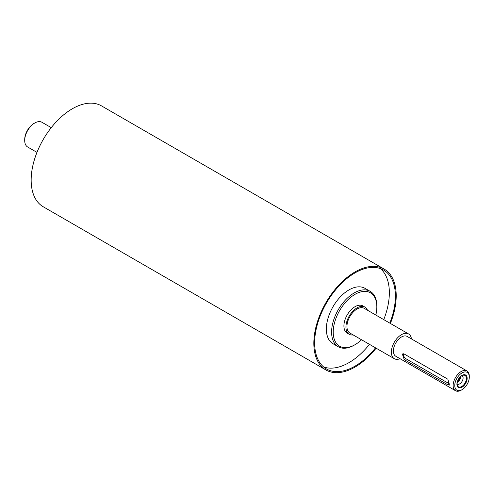 <?xml version="1.0" encoding="UTF-8"?>
<svg xmlns="http://www.w3.org/2000/svg" width="494" height="494" viewBox="0 0 494 494"><rect width="100%" height="100%" fill="white"/><g stroke="black" fill="none" stroke-linecap="round" stroke-linejoin="round"><path stroke-width="0.74" d="M367.45 310.207A15.703 9.065 120 0 0 364.893 307.083A15.703 9.065 120 0 0 357.039 307.861A15.703 9.065 120 0 0 346.782 321.699A15.703 9.065 120 0 0 349.19 334.284A15.703 9.065 120 0 0 353.173 334.932M411.453 338.909A14.277 8.244 120 0 0 408.6 333.963L364.177 308.318A14.277 8.244 120 0 0 357.039 309.022A14.277 8.244 120 0 0 347.714 321.606A14.277 8.244 120 0 0 349.9 333.049L394.323 358.693A14.277 8.244 120 0 0 400.029 358.693M349.19 334.284L347.171 333.117A15.703 9.065 -60 0 1 344.763 320.532A15.703 9.065 -60 0 1 355.019 306.694A15.703 9.065 -60 0 1 362.874 305.916L364.893 307.083M466.41 378.46A6.57 3.791 -60 0 1 462.606 385.931A6.57 3.791 -60 0 1 457.425 385.561A6.57 3.791 -60 0 1 458.481 379.25A6.57 3.791 -60 0 1 463.421 375.174A6.57 3.791 -60 0 1 466.41 378.46M467.139 378.348A7.225 4.168 -60 0 1 459.476 387.883A7.225 4.168 -60 0 1 459.476 377.663A7.225 4.168 -60 0 1 467.139 378.348M461.97 375.668A4.854 2.803 -60 0 1 462.094 375.73A4.854 2.803 -60 0 1 463.1 377.953A4.854 2.803 -60 0 1 460.976 382.838A4.854 2.803 -60 0 1 457.24 384.134A4.854 2.803 -60 0 1 457.123 384.066M460.618 376.607A4.854 2.803 -60 0 1 457.265 382.418M457.481 381.535A3.952 2.279 120 0 0 459.963 377.237M449.892 384.085A3.427 1.976 60 0 1 449.472 383.887L405.858 358.706A3.427 1.976 60 0 1 403.536 353.778M404.253 359.632L402.351 353.976L404.253 354.037L447.867 379.219L449.392 385.092L447.867 384.814L404.253 359.632L405.858 358.706M376.829 306.928L376.829 305.996A31.98 18.463 120 0 0 370.204 291.355A31.98 18.463 120 0 0 354.21 292.936A31.98 18.463 120 0 0 333.32 321.119A31.98 18.463 120 0 0 338.223 346.745A31.98 18.463 120 0 0 354.21 345.164L355.019 344.695A30.838 17.803 -60 0 1 333.215 332.104A30.838 17.803 -60 0 1 355.019 294.338A30.838 17.803 -60 0 1 376.829 306.928A30.838 17.803 -60 0 1 375.829 315.042M361.546 339.773A30.838 17.803 -60 0 1 355.019 344.695M370.204 291.355L364.955 288.323A31.98 18.463 120 0 0 348.962 289.904A31.98 18.463 120 0 0 328.072 318.087A31.98 18.463 120 0 0 332.975 343.713L338.223 346.745M469.3 377.101L469.3 376.169A11.424 6.595 120 0 0 466.935 370.938A11.424 6.595 120 0 0 461.223 371.507A11.424 6.595 120 0 0 453.764 381.572A11.424 6.595 120 0 0 455.511 390.723A11.424 6.595 120 0 0 461.223 390.155L462.032 389.692A10.281 5.934 -60 0 1 454.764 385.493A10.281 5.934 -60 0 1 462.032 372.902A10.281 5.934 -60 0 1 469.3 377.101A10.281 5.934 -60 0 1 462.032 389.692M466.935 370.938L407.167 336.439A11.424 6.595 120 0 0 401.461 337.001A11.424 6.595 120 0 0 393.996 347.066A11.424 6.595 120 0 0 395.75 356.217L455.511 390.723M33.987 123.444L34.796 122.981L33.987 123.444A13.134 7.583 120 0 0 24.7 139.53L24.7 140.463A14.277 8.244 -60 0 1 34.796 122.981A14.277 8.244 -60 0 1 41.934 122.271L51.253 127.65M36.976 152.38L27.658 147.002A14.277 8.244 -60 0 1 24.7 140.463M390.396 323.453A58.249 33.629 120 0 0 384.147 269.069A58.249 33.629 120 0 0 355.019 271.953A58.249 33.629 120 0 0 316.969 323.286A58.249 33.629 120 0 0 325.898 369.963A58.249 33.629 120 0 0 376.119 348.184M389.809 323.113A57.106 32.974 120 0 0 383.572 270.057A57.106 32.974 120 0 0 355.019 272.886A57.106 32.974 120 0 0 317.71 323.212A57.106 32.974 120 0 0 326.466 368.975A57.106 32.974 120 0 0 375.526 347.844M323.601 366.943A57.106 32.974 120 0 0 369.475 344.343M383.752 319.618A57.106 32.974 120 0 0 380.386 268.588M408.6 333.963A14.277 8.244 120 0 0 401.461 334.673A14.277 8.244 120 0 0 392.131 347.251A14.277 8.244 120 0 0 394.323 358.693M384.147 269.069L101.474 105.87A58.249 33.629 120 0 0 72.352 108.754A58.249 33.629 120 0 0 34.296 160.087A58.249 33.629 120 0 0 43.225 206.764L325.898 369.963M449.472 383.887L447.867 384.814"/></g></svg>

